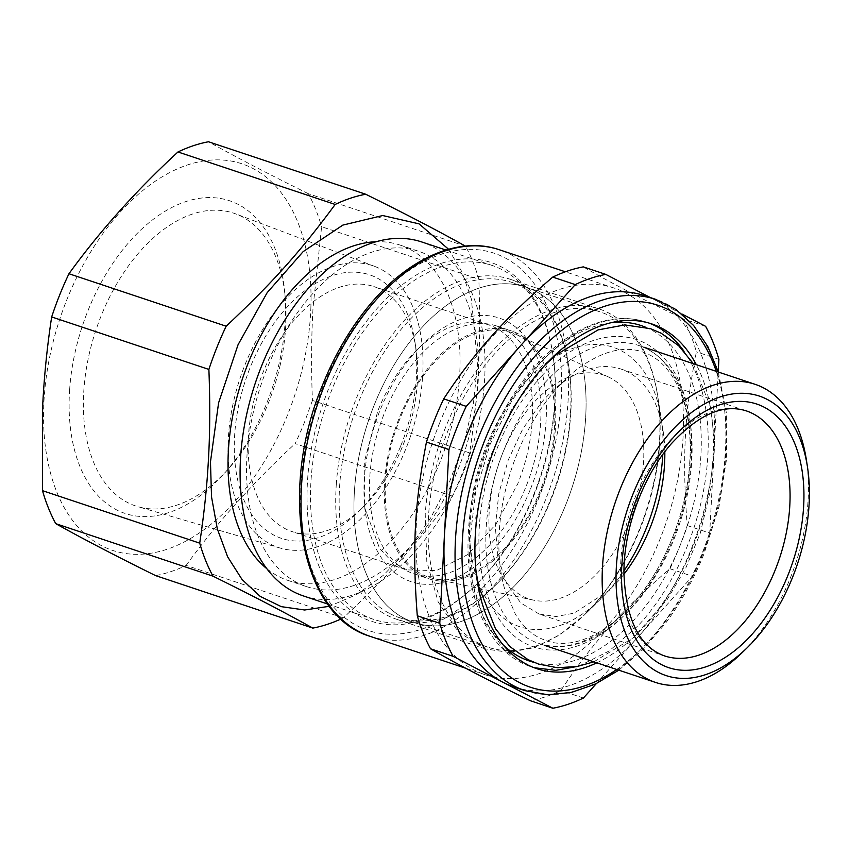 <?xml version="1.0" encoding="UTF-8"?>
<svg xmlns="http://www.w3.org/2000/svg" width="850" height="850" viewBox="0 0 850 850"><rect width="100%" height="100%" fill="white"/><g stroke="black" fill="none" stroke-linecap="round" stroke-linejoin="round"><path stroke-width="0.64" stroke-dasharray="4.25 3.19" d="M554.572 404.696A189.072 114.569 -71.5 0 1 475.118 585.65A189.072 114.569 -71.5 0 1 307.647 478.975A189.072 114.569 -71.5 0 1 424.809 270.247A189.072 114.569 -71.5 0 1 552.691 353.292A189.072 114.569 -71.5 0 1 554.572 404.696M552.957 355.056A186.617 113.082 108.5 0 1 554.827 405.79A186.617 113.082 -71.5 0 1 534.076 495.061A186.617 113.082 -71.5 0 1 476.404 584.396A186.617 113.082 -71.5 0 1 373.873 619.459A186.617 113.082 -71.5 0 1 311.1 479.113A186.617 113.082 108.5 0 1 331.851 389.842A186.617 113.082 108.5 0 1 492.054 265.434A186.617 113.082 108.5 0 1 552.957 355.056L552.691 353.292M303.471 595.956A186.617 113.082 108.5 0 0 463.675 471.559A186.617 113.082 108.5 0 0 484.426 382.288A186.617 113.082 108.5 0 0 421.653 241.931M247.116 453.677A176.789 107.132 108.5 0 0 306.584 586.638A176.789 107.132 108.5 0 0 478.008 384.221A176.789 107.132 108.5 0 0 418.54 251.249A176.789 107.132 108.5 0 0 247.116 453.677M266.889 568.735A176.789 107.132 108.5 0 0 288.054 580.454A176.789 107.132 108.5 0 0 459.478 378.038A176.789 107.132 108.5 0 0 400.01 245.066A176.789 107.132 108.5 0 0 376.051 241.719M439.269 423.959A203.798 123.505 -71.5 0 1 494.658 334.178A203.798 123.505 -71.5 0 1 614.221 288.097A203.798 123.505 -71.5 0 1 660.11 538.868A203.798 123.505 -71.5 0 1 604.722 628.649A203.798 123.505 -71.5 0 1 485.148 674.73A203.798 123.505 -71.5 0 1 439.269 423.959M448.577 249.252L461.922 271.841L471.378 299.051L477.594 363.662L473.429 403.283L463.919 443.296L449.459 482.046L430.642 517.937L408.255 549.493L383.223 575.397L356.564 594.596L329.396 606.284M596.275 683.666L692.431 576.258L669.938 568.756C644.608 590.399 623.369 611.065 606.209 630.732C590.569 648.369 575.471 668.291 560.926 690.519A225.898 136.893 108.5 0 1 530.379 700.729M669.938 568.756A225.898 136.893 108.5 0 0 679.235 547.485A225.898 136.893 108.5 0 0 687.214 525.544C682.072 458.203 684.431 413.451 696.394 351.826A225.898 136.893 108.5 0 0 683.134 318.824C637.511 296.692 611.798 283.305 583.291 266.879M341.02 618.981A225.898 136.893 -71.5 0 0 343.358 617.886C389.544 574.558 417.531 543.32 452.37 496.124A225.898 136.893 -71.5 0 0 461.667 474.853A225.898 136.893 -71.5 0 0 469.646 452.912C474.449 420.846 477.466 390.83 478.699 362.876C479.953 337.758 479.995 309.868 478.826 279.193A225.898 136.893 -71.5 0 0 465.566 246.192L465.375 246.096M583.419 698.031L560.926 690.519M718.888 359.337L696.394 351.826M705.628 326.336L683.134 318.824M687.214 525.544L709.707 533.056L718.229 371.663M709.707 533.056A225.898 136.893 -71.5 0 1 701.728 554.997A225.898 136.893 -71.5 0 1 692.431 576.258M681.955 314.022L650.335 297.564M469.646 452.912L312.439 400.424C311.121 368.709 311.323 337.758 313.044 307.572L321.608 226.716L478.826 279.193M465.566 246.192L308.348 193.715A225.898 136.893 -71.5 0 1 321.608 226.716M308.348 193.715C269.45 174.526 236.173 157.208 208.505 141.759M452.37 496.124L295.152 443.636A225.898 136.893 -71.5 0 0 304.449 422.376L312.439 400.424M343.358 617.886L186.139 565.399A225.898 136.893 -71.5 0 1 155.603 575.609M186.139 565.399C216.846 522.952 253.183 482.364 295.152 443.636M514.016 686.959A206.252 124.993 108.5 0 0 637.925 637.139A206.252 124.993 108.5 0 0 691.082 549.461A206.252 124.993 108.5 0 0 714.298 446.197A206.252 124.993 108.5 0 0 655.701 300.358A206.252 124.993 108.5 0 0 644.64 295.672M310.856 307.998A203.798 123.505 108.5 0 0 184.28 166.079A203.798 123.505 108.5 0 0 43.722 406.194A203.798 123.505 108.5 0 0 170.298 548.122A203.798 123.505 108.5 0 0 310.856 307.998M69.647 389.481A164.836 99.886 108.5 0 0 114.941 509.001A164.836 99.886 108.5 0 0 223.539 474.289A164.836 99.886 108.5 0 0 279.321 362.631A164.836 99.886 108.5 0 0 284.931 324.721A164.836 99.886 108.5 0 0 284.654 291.189A164.836 99.886 108.5 0 0 176.067 205.434A164.836 99.886 108.5 0 0 69.647 389.481M280.256 364.756A154.392 93.553 -71.5 0 1 228.012 469.328A154.392 93.553 -71.5 0 1 137.923 506.674A154.392 93.553 -71.5 0 1 83.874 389.895A154.392 93.553 -71.5 0 1 235.673 213.871A154.392 93.553 -71.5 0 1 285.26 297.84A154.392 93.553 -71.5 0 1 285.515 329.248A154.392 93.553 -71.5 0 1 280.256 364.756M596.827 662.83A181.698 110.107 108.5 0 0 643.216 627.523A181.698 110.107 108.5 0 0 696.341 364.703M422.535 377.389A148.591 90.047 -71.5 0 1 280.489 548.154A148.591 90.047 -71.5 0 1 228.48 435.763A148.591 90.047 -71.5 0 1 374.563 266.348A148.591 90.047 -71.5 0 1 422.535 377.389M400.807 445.761A138.975 84.224 108.5 0 0 414.874 341.498A138.975 84.224 108.5 0 0 267.229 333.572A138.975 84.224 108.5 0 0 250.208 367.402A138.975 84.224 108.5 0 0 253.842 517.586A138.975 84.224 108.5 0 0 357.85 512.295A138.975 84.224 108.5 0 0 400.807 445.761M278.768 341.201A129.157 78.264 -71.5 0 1 373.819 286.546A129.157 78.264 -71.5 0 1 415.969 348.564A129.157 78.264 -71.5 0 1 402.9 445.464A129.157 78.264 -71.5 0 1 362.982 507.291A129.157 78.264 -71.5 0 1 292.017 531.558A129.157 78.264 -71.5 0 1 262.937 372.64A129.157 78.264 -71.5 0 1 278.768 341.201M406.884 569.904L391.892 561.722L379.514 548.197L364.735 507.886L364.703 460.466L377.804 410.986A129.157 78.264 -71.5 0 1 393.635 379.546A129.157 78.264 -71.5 0 1 417.722 349.159A129.157 78.264 -71.5 0 1 488.686 324.891A129.157 78.264 -71.5 0 1 517.767 483.809L495.826 524.461L467.426 554.742L436.39 570.605L406.884 569.904L292.017 531.558M530.496 489.047A138.975 84.224 108.5 0 0 526.862 338.863A138.975 84.224 108.5 0 0 422.854 344.154A138.975 84.224 108.5 0 0 396.929 376.869A138.975 84.224 108.5 0 0 379.897 410.688A138.975 84.224 108.5 0 0 365.829 514.951A138.975 84.224 108.5 0 0 437.155 583.631A138.975 84.224 108.5 0 0 530.496 489.047M406.831 570.807A130.634 79.156 108.5 0 0 413.833 573.782A130.634 79.156 108.5 0 0 528.211 480.856A130.634 79.156 108.5 0 0 503.572 328.939A130.634 79.156 108.5 0 0 496.559 325.964A130.634 79.156 108.5 0 0 382.181 418.891A130.634 79.156 108.5 0 0 406.831 570.807M741.891 652.906A157.144 95.232 108.5 0 0 765.893 624.081A157.144 95.232 108.5 0 0 790.457 577.671A157.144 95.232 108.5 0 0 806.363 459.776M421.653 575.758A130.634 79.156 108.5 0 0 428.655 578.733A130.634 79.156 108.5 0 0 543.033 485.807A130.634 79.156 108.5 0 0 518.394 333.88A130.634 79.156 108.5 0 0 511.381 330.916A130.634 79.156 108.5 0 0 397.003 423.842A130.634 79.156 108.5 0 0 421.653 575.758M404.558 618.492A176.789 107.132 108.5 0 0 414.035 622.519A176.789 107.132 108.5 0 0 568.841 496.751A176.789 107.132 108.5 0 0 535.479 291.146A176.789 107.132 108.5 0 0 526.001 287.13A176.789 107.132 108.5 0 0 371.206 412.888A176.789 107.132 108.5 0 0 404.558 618.492M389.736 613.541A176.789 107.132 108.5 0 0 399.213 617.567A176.789 107.132 108.5 0 0 496.347 584.354A176.789 107.132 108.5 0 0 550.981 499.715A176.789 107.132 108.5 0 0 568.873 367.083A176.789 107.132 108.5 0 0 520.657 286.206A176.789 107.132 108.5 0 0 511.179 282.179A176.789 107.132 108.5 0 0 359.412 400.031A176.789 107.132 108.5 0 0 389.736 613.541M336.292 484.468A179.244 108.619 -71.5 0 1 356.224 398.724A179.244 108.619 -71.5 0 1 510.106 279.225A179.244 108.619 -71.5 0 1 568.607 365.309A179.244 108.619 -71.5 0 1 570.393 414.046A179.244 108.619 -71.5 0 1 550.46 499.789A179.244 108.619 -71.5 0 1 495.061 585.597A179.244 108.619 -71.5 0 1 396.589 619.278A179.244 108.619 -71.5 0 1 336.292 484.468M620.968 369.049L746.215 410.858A129.157 78.264 108.5 0 0 666.836 444.093A129.157 78.264 108.5 0 0 620.564 568.852A129.157 78.264 108.5 0 0 664.424 655.881L539.176 614.072L520.806 602.969L506.749 583.748L498.047 557.812L495.327 527.032L498.78 493.68L508.162 460.169L522.782 428.942L541.588 402.284A129.157 78.264 -71.5 0 1 620.968 369.049A129.157 78.264 -71.5 0 1 663.117 431.078A129.157 78.264 -71.5 0 1 664.817 451.796M623.932 574.249A129.157 78.264 -71.5 0 1 618.556 580.837L583.992 615.283L595.68 602.852A179.244 108.619 108.5 0 0 659.324 443.732A179.244 108.619 108.5 0 0 657.539 394.995A179.244 108.619 108.5 0 0 599.037 308.922A179.244 108.619 108.5 0 0 488.867 355.034A179.244 108.619 108.5 0 0 425.223 514.154L426.806 561.51L438.154 601.896L458.288 631.89L485.52 648.964L508.98 652.386L533.991 647.7L559.396 635.141L583.992 615.283M539.176 614.072L556.081 616.537L574.101 613.158L610.13 589.804M374.234 404.983A176.789 107.132 108.5 0 0 414.035 622.519A176.789 107.132 108.5 0 0 565.803 504.666A176.789 107.132 108.5 0 0 526.001 287.13A176.789 107.132 108.5 0 0 374.234 404.983M400.042 418.413A129.157 78.264 108.5 0 0 434.159 578.712A129.157 78.264 108.5 0 0 539.994 491.236A129.157 78.264 108.5 0 0 515.769 334.231A129.157 78.264 108.5 0 0 400.042 418.413M623.05 564.389A176.789 107.132 108.5 0 0 639.912 529.401A176.789 107.132 108.5 0 0 657.804 396.769A176.789 107.132 108.5 0 0 600.111 311.865A176.789 107.132 108.5 0 0 448.343 429.717A176.789 107.132 108.5 0 0 488.144 647.254A176.789 107.132 108.5 0 0 585.278 614.04A176.789 107.132 108.5 0 0 623.05 564.389M630.286 520.242A117.991 71.496 -71.5 0 1 533.609 600.153A117.991 71.496 -71.5 0 1 502.435 453.719A117.991 71.496 -71.5 0 1 608.154 376.826A117.991 71.496 -71.5 0 1 630.286 520.242M623.953 570.839A147.326 89.282 -71.5 0 1 600.653 599.048A147.326 89.282 -71.5 0 1 490.397 604.658A147.326 89.282 -71.5 0 1 486.54 445.453A147.326 89.282 -71.5 0 1 585.491 345.185A147.326 89.282 -71.5 0 1 661.098 417.987A147.326 89.282 -71.5 0 1 662.777 454.538M367.232 309.857A198.889 120.53 108.5 0 0 323.351 385.762A198.889 120.53 108.5 0 0 357.467 625.961A198.889 120.53 108.5 0 0 538.868 497.898A198.889 120.53 108.5 0 0 527.383 275.326A198.889 120.53 108.5 0 0 367.232 309.857M370.281 636.384A203.798 123.505 108.5 0 0 545.243 500.522A203.798 123.505 108.5 0 0 499.354 249.751M525.13 690.668A206.252 124.993 108.5 0 0 662.607 624.314A206.252 124.993 108.5 0 0 702.196 553.169A206.252 124.993 108.5 0 0 655.754 299.381M616.749 669.471A201.344 122.017 108.5 0 0 664.594 622.466A201.344 122.017 108.5 0 0 703.247 553.021A201.344 122.017 108.5 0 0 716.263 371.354M578.861 666.166L609.099 651.015L638.031 625.791A181.698 110.107 108.5 0 0 683.995 351.241M649.081 323.096A181.698 110.107 108.5 0 0 646.499 322.171A181.698 110.107 108.5 0 0 547.262 355.746A181.698 110.107 108.5 0 0 539.899 363.258L512.072 400.223L490.099 444.359L475.639 492.32L469.816 540.451L473.057 585.076L485.116 622.816L505.081 650.792L531.431 666.878L534.034 667.696M610.778 322.777A176.789 107.132 108.5 0 0 544.68 358.264A176.789 107.132 108.5 0 0 537.519 365.574A176.789 107.132 108.5 0 0 503.232 644.938M533.832 662.32A176.789 107.132 108.5 0 0 632.995 621.01A176.789 107.132 108.5 0 0 701.059 452.274A176.789 107.132 108.5 0 0 645.681 327.261M541.492 376.21A162.063 98.207 108.5 0 0 488.325 597.646A162.063 98.207 108.5 0 0 629.021 610.364A162.063 98.207 108.5 0 0 688.564 412.154A162.063 98.207 108.5 0 0 579.349 346.481A162.063 98.207 108.5 0 0 541.492 376.21M546.529 381.002A157.144 95.232 108.5 0 0 485.913 534.246A157.144 95.232 108.5 0 0 539.208 643.588A157.144 95.232 108.5 0 0 631.401 608.058A157.144 95.232 108.5 0 0 692.017 454.814A157.144 95.232 108.5 0 0 638.722 345.461A157.144 95.232 108.5 0 0 583.238 352.166A157.144 95.232 108.5 0 0 546.529 381.002M476.404 584.396L475.118 585.65M327.728 604.053L373.873 619.459M445.91 250.038L492.054 265.434M288.054 580.454L306.584 586.638M400.01 245.066L418.54 251.249M614.221 288.097L565.356 271.788M485.148 674.73L465.789 668.27M618.832 670.172L642.706 649.751L664.817 624.187C680.51 603.266 693.611 579.742 704.097 553.605L719.026 506.494L726.612 458.734L726.399 413.058L718.356 372.045M228.012 469.328L223.539 474.289M285.26 297.84L284.654 291.189M280.489 548.154L137.923 506.674M374.563 266.348L235.673 213.871M536.616 668.61L531.431 666.878C490.748 653.894 465.896 601.991 468.127 539.028C469.444 476.733 497.356 406.151 537.625 363.46L544.977 355.969C566.206 335.559 588.189 323.425 610.948 319.558C623.401 317.571 635.247 318.453 646.499 322.171L651.684 323.903M415.969 348.564L414.874 341.498M362.982 507.291L357.85 512.295M488.686 324.891L373.819 286.546M643.918 347.193L638.722 345.461C674.284 356.054 696.671 409.031 689.021 472.058C683.719 522.017 660.322 575.11 629.128 608.26C597.699 640.475 567.715 652.258 539.208 643.588L544.393 645.32M417.722 349.159L422.854 344.154M364.735 507.886L365.829 514.951M413.833 573.782L428.655 578.733M496.559 325.964L511.381 330.916M399.213 617.567L488.144 647.254M511.179 282.179L600.111 311.865M496.347 584.354L495.061 585.597M568.873 367.083L568.607 365.309M510.106 279.225L599.037 308.922M396.589 619.278L485.52 648.964M663.117 431.078L657.539 394.995M533.609 600.153L434.159 578.712M608.154 376.826L515.769 334.231M600.653 599.048L585.278 614.04M661.098 417.987L657.804 396.769M546.316 640.783C582.877 653.523 632.602 618.779 662.745 559.173C676.547 531.866 685.227 503.285 688.766 473.439C691.581 447.918 690.232 425.074 684.707 404.897C677.248 379.716 665.614 363.078 649.772 354.971L642.727 351.974C623.688 345.483 602.002 351.103 577.692 368.836C561.149 381.576 546.316 398.969 533.205 421.016C517.969 447.121 507.652 475.341 502.254 505.665C497.059 536.679 497.813 564.294 504.528 588.519L515.408 614.295C522.155 625.26 530.113 633.101 539.272 637.798L546.316 640.783M476.011 571.189L475.809 517.183L488.314 460.934L512.114 408.446L544.722 365.383M593.842 661.831L633.197 637.808L667.229 599.505L685.791 568.002L700.262 533.247L712.513 481.44L714.691 442.956L710.547 407.224L693.366 363.704"/><path stroke-width="1.27" d="M445.91 250.038L421.653 241.931A186.617 113.082 108.5 0 0 261.449 366.339A186.617 113.082 108.5 0 0 240.699 455.611A186.617 113.082 108.5 0 0 303.471 595.956L327.728 604.053M376.051 241.719A176.789 107.132 108.5 0 0 228.586 447.493A176.789 107.132 108.5 0 0 266.889 568.735M329.396 606.284L304.651 609.992L281.318 606.656L260.227 596.413L242.123 579.604L227.651 556.856L217.334 528.955L211.533 496.91L210.471 461.869L218.599 402.826L238.074 344.696L267.134 292.719L303.163 251.611L342.89 225.08L382.712 215.539L419.039 223.847L448.577 249.252M718.356 372.045L707.816 346.545L693.6 325.486L676.069 309.57L655.754 299.381L644.64 295.672A206.252 124.993 108.5 0 0 520.742 345.483L575.248 284.601A225.898 136.893 -71.5 0 1 605.784 274.391L583.291 266.879A225.898 136.893 108.5 0 0 552.744 277.089C529.964 296.565 510.648 315.074 494.785 332.637C476.924 352.07 459.914 374.149 443.732 398.852A225.898 136.893 108.5 0 0 434.446 420.112A225.898 136.893 108.5 0 0 426.456 442.064C414.492 503.689 412.133 548.441 417.286 615.782A225.898 136.893 108.5 0 0 430.536 648.773C459.043 665.21 484.766 678.587 530.379 700.729L552.872 708.241A225.898 136.893 -71.5 0 0 583.419 698.031L596.275 683.666M216.877 347.491A225.898 136.893 -71.5 0 1 226.164 326.219L68.956 273.743A225.898 136.893 -71.5 0 0 59.659 295.003A225.898 136.893 -71.5 0 0 51.669 316.944L208.887 369.431A225.898 136.893 -71.5 0 1 216.877 347.491M341.02 618.981A225.898 136.893 -71.5 0 1 312.811 628.097C281.382 610.683 255.754 597.348 212.968 576.151A225.898 136.893 -71.5 0 1 199.718 543.15C204.032 514.303 206.89 487.358 208.282 462.283C209.992 434.488 210.194 403.538 208.887 369.431M465.566 246.192C434.18 228.799 408.563 215.475 365.723 194.246A225.898 136.893 -71.5 0 0 335.176 204.457C300.39 251.589 272.425 282.837 226.164 326.219M430.536 648.773L453.039 656.285A225.898 136.893 -71.5 0 1 439.779 623.284L417.286 615.782M426.456 442.064L448.949 449.576L439.779 623.284M448.949 449.576A225.898 136.893 -71.5 0 1 456.939 427.624A225.898 136.893 -71.5 0 1 466.236 406.364L443.732 398.852M453.039 656.285L502.956 682.263A206.252 124.993 108.5 0 1 444.359 536.424A206.252 124.993 108.5 0 1 467.574 433.16A206.252 124.993 108.5 0 1 520.742 345.483L466.236 406.364M575.248 284.601L552.744 277.089M655.754 299.381A206.252 124.993 108.5 0 0 478.699 436.879A206.252 124.993 108.5 0 0 525.13 690.668L514.016 686.959A206.252 124.993 108.5 0 1 502.956 682.263L552.872 708.241M681.955 314.022L705.628 326.336A225.898 136.893 -71.5 0 1 718.888 359.337L718.229 371.663M650.335 297.564L605.784 274.391M199.718 543.15L42.5 490.663L42.617 406.98C44.094 376.72 47.111 346.704 51.669 316.944M335.176 204.457L177.969 151.969A225.898 136.893 -71.5 0 1 208.505 141.759L365.723 194.246M177.969 151.969C136.021 190.676 99.684 231.264 68.956 273.743M212.968 576.151L55.76 523.664A225.898 136.893 -71.5 0 1 42.5 490.663M312.811 628.097L155.603 575.609C116.684 556.41 83.406 539.102 55.76 523.664M696.341 364.703A181.698 110.107 108.5 0 0 651.684 323.903A181.698 110.107 108.5 0 0 545.084 364.99A181.698 110.107 108.5 0 0 475.001 542.183A181.698 110.107 108.5 0 0 536.616 668.61A181.698 110.107 108.5 0 0 596.827 662.83M807.457 466.852L806.363 459.776A157.144 95.232 108.5 0 0 755.076 384.306A157.144 95.232 108.5 0 0 620.171 489.069A157.144 95.232 108.5 0 0 655.552 682.433A157.144 95.232 108.5 0 0 741.891 652.906L747.023 647.912A147.326 89.282 -71.5 0 1 636.756 653.523A147.326 89.282 -71.5 0 1 632.899 494.307A147.326 89.282 -71.5 0 1 731.861 394.049A147.326 89.282 -71.5 0 1 807.457 466.852A147.326 89.282 -71.5 0 1 792.551 577.373A147.326 89.282 -71.5 0 1 769.516 620.893A147.326 89.282 -71.5 0 1 747.023 647.912M664.817 451.796A129.157 78.264 -71.5 0 1 623.932 574.249M662.777 454.538A147.326 89.282 -71.5 0 1 646.181 528.519A147.326 89.282 -71.5 0 1 632.124 557.674A147.326 89.282 -71.5 0 1 623.953 570.839M369.368 307.838A203.798 123.505 108.5 0 0 324.392 385.613A203.798 123.505 108.5 0 0 370.281 636.384C300.146 615.974 278.099 491.013 322.501 385.178C334.209 356.044 349.084 330.321 367.126 307.998C406.491 258.931 458.097 235.482 499.354 249.751A203.798 123.505 108.5 0 0 369.368 307.838M716.263 371.354A201.344 122.017 108.5 0 0 607.846 305.299A201.344 122.017 108.5 0 0 485.063 439.493A201.344 122.017 108.5 0 0 483.023 645.883A201.344 122.017 108.5 0 0 616.749 669.471M683.995 351.241A181.698 110.107 108.5 0 0 649.081 323.096M534.034 667.696L555.815 670.331L578.861 666.166M645.681 327.261A176.789 107.132 108.5 0 0 610.778 322.777M503.232 644.938A176.789 107.132 108.5 0 0 533.832 662.32M754.141 631.911A138.975 84.224 108.5 0 0 793.985 441.713A138.975 84.224 108.5 0 0 671.319 439.779A138.975 84.224 108.5 0 0 628.501 622.253A138.975 84.224 108.5 0 0 741.104 645.288A138.975 84.224 108.5 0 0 754.141 631.911M743.803 622.646A129.157 78.264 108.5 0 0 790.064 497.888A129.157 78.264 108.5 0 0 746.215 410.858C723.371 403.569 698.424 414.524 671.341 443.721C643.11 475.819 623.836 528.105 623.932 572.549C625.547 618.885 639.041 646.659 664.424 655.881A129.157 78.264 108.5 0 0 731.691 635.077A129.157 78.264 108.5 0 0 743.803 622.646M565.356 271.788L499.354 249.751M465.789 668.27L370.281 636.384M618.832 670.172L595.085 684.229L571.062 692.527L547.485 694.716L525.13 690.668M544.393 645.32L655.552 682.433M643.918 347.193L755.076 384.306M476.011 571.189L478.656 586.277L495.486 628.756L510.053 646.712L527.935 659.579L538.539 664.073L557.388 667.718L577.044 666.517L593.842 661.831M544.722 365.383L555.677 355.098L598.102 329.896L624.824 324.923L650.505 328.684L661.109 333.189L678.651 345.727L693.366 363.704"/></g></svg>
